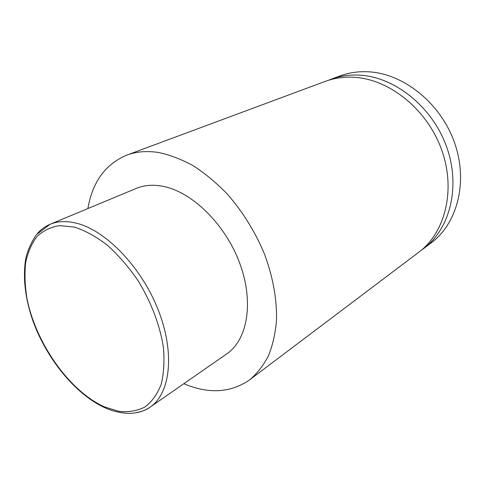 <?xml version="1.0" encoding="UTF-8"?>
<svg xmlns="http://www.w3.org/2000/svg" width="485" height="485" viewBox="0 0 485 485"><rect width="100%" height="100%" fill="white"/><g stroke="black" fill="none" stroke-linecap="round" stroke-linejoin="round"><path stroke-width="0.73" d="M328.109 80.407L330.94 79.279C340.137 75.866 350 74.502 360.525 75.199C395.548 77.394 432.765 107.421 446.758 147.264C460.889 187.089 449.783 229.247 423.641 248.581L421.168 250.363M330.94 79.279L339.858 75.969C349.012 72.568 358.815 71.192 369.261 71.853C404.023 73.92 440.798 103.426 454.53 142.687C468.395 181.93 457.252 223.603 431.238 242.852L423.641 248.581M87.894 208.544C92.435 181.978 105.39 164.172 126.761 155.121L325.229 81.401C334.456 77.976 344.356 76.618 354.929 77.339C390.122 79.613 427.618 109.98 441.78 150.198C456.082 190.399 445 232.861 418.779 252.248L249.763 379.755C231.606 392.323 210.708 394.087 187.071 385.035L183.815 383.72M37.424 233.497C40.958 229.429 45.16 226.368 50.04 224.306L136.23 188.422C144.094 185.149 152.945 184.439 162.79 186.282C191.86 191.666 225.252 224.106 239.669 263.058C254.219 302.01 247.538 339.827 226.804 353.838L150.144 407.121C145.791 410.116 140.959 412.007 135.648 412.796M126.761 155.121C136.303 151.562 146.937 150.696 158.662 152.52C169.908 154.891 181.39 159.274 193.097 165.67C204.755 173.194 215.983 182.469 226.768 193.503C242.391 211.114 255.474 232.169 264.689 254.607C273.067 277.547 277.008 299.427 276.523 320.252C275.389 333.425 272.691 345.284 268.441 355.838C263.397 365.502 257.171 373.474 249.763 379.755M76.454 223.203C105.906 230.32 141.614 267.259 158.346 310.291C175.218 353.316 170.308 393.59 150.144 407.121C146.603 409.892 141.329 411.844 134.321 412.984C128.871 414.02 116.06 412.984 104.869 407.721C75.375 394.323 46.469 358.651 32.792 320.524C25.135 298.172 22.753 277.717 25.65 259.154C27.415 250.83 31.01 242.664 36.436 234.655L50.04 224.306C57.679 221.124 66.481 220.754 76.454 223.203M104.584 406.945L119.14 411.407C128.537 412.353 137.079 410.916 144.779 407.103C151.775 401.889 157.207 394.396 161.075 384.617C163.869 373.656 164.627 361.137 163.354 347.054C159.935 325.217 151.041 301.803 137.964 280.536C128.604 266.944 118.419 255.177 107.397 245.228C96.212 236.638 85.263 230.605 74.538 227.125L59.679 225.604C50.676 227.01 43.038 230.739 36.763 236.777C31.404 243.961 27.675 252.746 25.596 263.143C24.462 274.213 24.935 286.053 27.014 298.669C35.841 343.435 69.579 391.365 104.584 406.945"/></g></svg>
